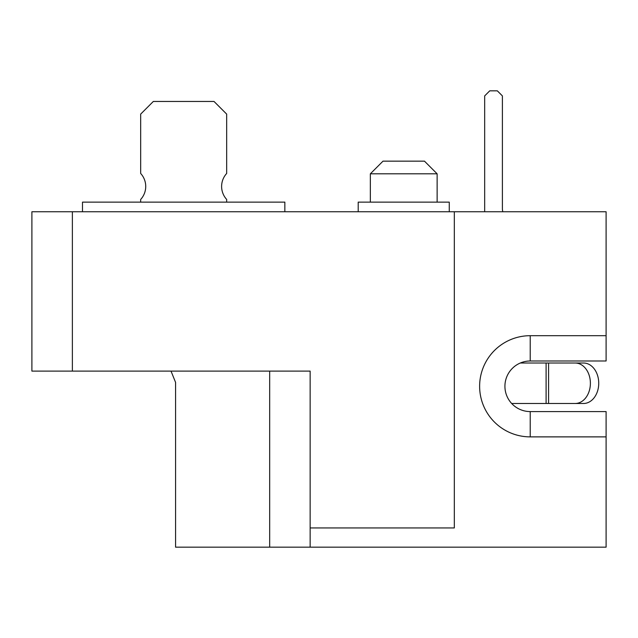 <?xml version="1.0" encoding="UTF-8"?>
<svg xmlns="http://www.w3.org/2000/svg" width="638" height="638" viewBox="0 0 638 638"><rect width="100%" height="100%" fill="white"/><g stroke="black" fill="none" stroke-linecap="round" stroke-linejoin="round"><path stroke-width="0.96" d="M530.218 335.692L530.218 360.988A25.297 25.297 0 0 0 504.921 386.285A25.297 25.297 0 0 0 530.218 411.582L606.1 411.582L606.1 436.878L530.218 436.878A50.593 50.593 0 0 1 479.624 386.285A50.593 50.593 0 0 1 530.218 335.692L606.1 335.692L606.1 211.752L454.328 211.752L454.328 527.937L310.148 527.937L310.148 547.165L175.578 547.165L175.578 382.401L171.024 371.109M284.851 211.752L284.851 202.134L82.493 202.134L82.493 211.752M449.272 211.752L449.272 202.134L358.205 202.134L358.205 211.752M437.126 202.134L437.126 173.807L370.351 173.807L370.351 202.134M437.126 173.807L424.477 161.159L382.999 161.159L370.351 173.807M175.578 382.401L175.578 507.082M606.1 436.878L606.1 547.165L310.148 547.165M269.675 547.165L269.675 371.109M72.373 371.109L31.9 371.109L31.9 211.752L72.373 211.752L72.373 371.109L310.148 371.109L310.148 527.937M454.328 211.752L72.373 211.752M606.1 335.692L606.1 360.988L530.218 360.988M226.673 202.134L226.673 199.447A19.228 19.228 0 0 1 226.673 173.456L226.673 114.106L214.025 101.458L153.319 101.458L140.671 114.106L140.671 173.456A19.228 19.228 0 0 1 140.671 199.447L140.671 202.134M556.926 403.487L583.531 403.487A20.233 15.208 -90 0 0 598.739 383.247A20.233 15.208 -90 0 0 583.531 363.014L556.926 363.014M502.393 208.714A10.12 10.12 0 0 0 502.856 211.752A10.12 10.12 0 0 1 502.393 208.714L502.393 95.899L497.329 90.835L489.745 90.835L484.681 95.899L484.681 211.752L484.681 95.899M548.576 363.014L548.576 403.487L575.189 403.487A20.233 15.208 -90 0 0 590.389 383.247A20.233 15.208 -90 0 0 575.189 363.014L520.297 363.014M575.189 403.487L583.531 403.487M548.576 403.487L546.096 403.487L546.096 363.014M511.668 403.487L546.096 403.487M583.531 363.014L575.189 363.014M530.218 411.582L530.218 436.878"/></g></svg>
